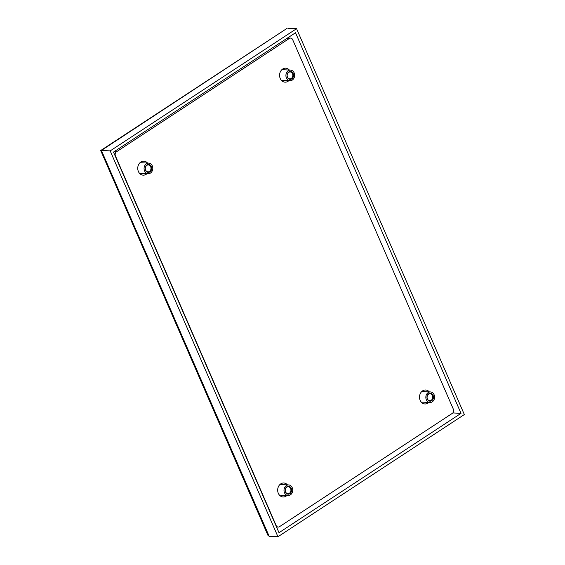 <?xml version="1.0" encoding="UTF-8"?>
<svg xmlns="http://www.w3.org/2000/svg" width="565" height="565" viewBox="0 0 565 565"><rect width="100%" height="100%" fill="white"/><g stroke="black" fill="none" stroke-linecap="round" stroke-linejoin="round"><path stroke-width="0.85" d="M428.786 402.464A6.999 5.77 -87.2 0 1 424.944 403.975A6.999 5.77 -87.2 0 1 420.169 400.338A6.999 5.77 -87.2 0 1 420.445 393.297A6.999 5.77 -87.2 0 1 425.636 389.998A6.999 5.77 -87.2 0 1 429.315 391.877M422.111 402.132A6.999 5.77 -87.2 0 1 421.667 402.52M422.232 391.121A6.999 5.77 -87.2 0 1 422.641 391.545M286.942 495.463A6.999 5.77 -87.2 0 1 283.1 496.974A6.999 5.77 -87.2 0 1 278.326 493.344A6.999 5.77 -87.2 0 1 278.602 486.296A6.999 5.77 -87.2 0 1 283.792 482.997A6.999 5.77 -87.2 0 1 287.472 484.883M280.268 495.131A6.999 5.77 -87.2 0 1 279.823 495.519M280.388 484.12A6.999 5.77 -87.2 0 1 280.798 484.551M147.013 173.646A6.999 5.77 -87.2 0 1 143.164 175.157A6.999 5.77 -87.2 0 1 138.397 171.52A6.999 5.77 -87.2 0 1 138.672 164.479A6.999 5.77 -87.2 0 1 143.863 161.18A6.999 5.77 -87.2 0 1 147.543 163.059M140.339 173.314A6.999 5.77 -87.2 0 1 139.894 173.695M140.459 162.303A6.999 5.77 -87.2 0 1 140.869 162.727M288.856 80.647A6.999 5.77 -87.2 0 1 285.007 82.158A6.999 5.77 -87.2 0 1 280.24 78.521A6.999 5.77 -87.2 0 1 280.515 71.473A6.999 5.77 -87.2 0 1 285.706 68.174A6.999 5.77 -87.2 0 1 289.386 70.06M282.182 80.315A6.999 5.77 -87.2 0 1 281.737 80.696M282.302 69.304A6.999 5.77 -87.2 0 1 282.712 69.728M292.663 39.649L453.384 409.286A3.002 2.472 92.8 0 1 452.339 413.354L279.477 526.693A3.002 2.472 92.8 0 1 278.185 527.06A3.002 2.472 92.8 0 1 276.137 525.499L115.415 155.862A3.002 2.472 92.8 0 1 116.468 151.794L289.329 38.455A3.002 2.472 92.8 0 1 290.622 38.095A3.002 2.472 92.8 0 1 292.663 39.649M287.472 77.052A3.447 2.839 -87.2 0 1 287.606 73.577A3.447 2.839 -87.2 0 1 290.163 71.953A3.447 2.839 -87.2 0 1 292.515 73.74A3.447 2.839 -87.2 0 1 292.38 77.214A3.447 2.839 -87.2 0 1 289.824 78.839A3.447 2.839 -87.2 0 1 287.472 77.052M293.164 73.514A3.948 3.256 -87.2 0 1 291.787 78.874A3.948 3.256 -87.2 0 1 287.387 77.306A3.948 3.256 -87.2 0 1 288.772 71.946A3.948 3.256 -87.2 0 1 293.164 73.514M286.406 77.949A5.297 4.365 92.8 0 0 290.014 80.703A5.297 4.365 92.8 0 0 293.941 78.203A5.297 4.365 92.8 0 0 294.153 72.871A5.297 4.365 -87.2 0 0 290.537 70.117A5.297 4.365 -87.2 0 0 286.61 72.617A5.297 4.365 -87.2 0 0 286.406 77.949M145.629 170.051A3.447 2.839 -87.2 0 1 145.763 166.576A3.447 2.839 -87.2 0 1 148.32 164.952A3.447 2.839 -87.2 0 1 150.671 166.746A3.447 2.839 -87.2 0 1 150.537 170.213A3.447 2.839 -87.2 0 1 147.981 171.845A3.447 2.839 -87.2 0 1 145.629 170.051M151.321 166.52A3.948 3.256 -87.2 0 1 149.944 171.873A3.948 3.256 -87.2 0 1 145.544 170.305A3.948 3.256 -87.2 0 1 146.928 164.945A3.948 3.256 -87.2 0 1 151.321 166.52M144.562 170.948A5.297 4.365 92.8 0 0 148.171 173.702A5.297 4.365 92.8 0 0 152.098 171.209A5.297 4.365 92.8 0 0 152.31 165.87A5.297 4.365 -87.2 0 0 148.694 163.123A5.297 4.365 -87.2 0 0 144.767 165.616A5.297 4.365 -87.2 0 0 144.562 170.948M285.558 491.868A3.447 2.839 -87.2 0 1 285.699 488.4A3.447 2.839 -87.2 0 1 288.256 486.769A3.447 2.839 -87.2 0 1 290.608 488.563A3.447 2.839 -87.2 0 1 290.466 492.037A3.447 2.839 -87.2 0 1 287.91 493.662A3.447 2.839 -87.2 0 1 285.558 491.868M291.25 488.337A3.948 3.256 -87.2 0 1 289.873 493.697A3.948 3.256 -87.2 0 1 285.48 492.122A3.948 3.256 -87.2 0 1 286.858 486.769A3.948 3.256 -87.2 0 1 291.25 488.337M284.492 492.772A5.297 4.365 92.8 0 0 288.101 495.526A5.297 4.365 92.8 0 0 292.034 493.026A5.297 4.365 92.8 0 0 292.239 487.694A5.297 4.365 -87.2 0 0 288.63 484.94A5.297 4.365 -87.2 0 0 284.696 487.44A5.297 4.365 -87.2 0 0 284.492 492.772M427.401 398.869A3.447 2.839 -87.2 0 1 427.543 395.394A3.447 2.839 -87.2 0 1 430.099 393.77A3.447 2.839 -87.2 0 1 432.451 395.564A3.447 2.839 -87.2 0 1 432.31 399.031A3.447 2.839 -87.2 0 1 429.753 400.663A3.447 2.839 -87.2 0 1 427.401 398.869M433.094 395.338A3.948 3.256 -87.2 0 1 431.716 400.691A3.948 3.256 -87.2 0 1 427.324 399.123A3.948 3.256 -87.2 0 1 428.701 393.763A3.948 3.256 -87.2 0 1 433.094 395.338M426.335 399.773A5.297 4.365 92.8 0 0 429.944 402.52A5.297 4.365 92.8 0 0 433.878 400.027A5.297 4.365 92.8 0 0 434.082 394.688A5.297 4.365 -87.2 0 0 430.474 391.941A5.297 4.365 -87.2 0 0 426.54 394.434A5.297 4.365 -87.2 0 0 426.335 399.773M277.952 536.75L269.18 536.312L101.403 150.452L100.704 150.53L286.625 28.631L101.403 150.452L110.182 150.89L296.561 28.688L464.338 414.548L277.952 536.75L110.182 150.89M287.79 28.25L296.561 28.688M461.012 413.354L279.004 532.689L113.509 152.084L295.516 32.742L461.012 413.354L452.819 412.944M100.704 150.53L267.845 535.182L269.18 536.312M114.116 151.681L116.468 151.794M286.978 38.342L289.329 38.455M276.518 526.976L278.185 527.06M287.585 37.94L290.622 38.095M281.857 69.686L290.537 70.117M281.335 80.272L290.014 80.703M140.014 162.685L148.694 163.123M139.491 173.271L148.171 173.702M279.943 484.509L288.63 484.94M279.421 495.088L288.101 495.526M421.787 391.503L430.474 391.941M421.264 402.089L429.944 402.52"/></g></svg>
